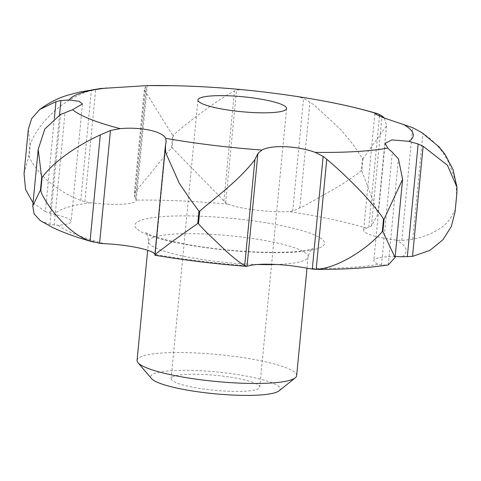 <?xml version="1.0" encoding="UTF-8"?>
<svg xmlns="http://www.w3.org/2000/svg" width="481" height="481" viewBox="0 0 481 481"><rect width="100%" height="100%" fill="white"/><g stroke="black" fill="none" stroke-linecap="round" stroke-linejoin="round"><path stroke-width="0.36" stroke-dasharray="2.4 1.8" d="M296.657 375.679A80.159 13.498 5.5 0 0 232.876 356.211A80.159 13.498 5.5 0 0 142.989 355.958A80.159 13.498 5.5 0 0 137.073 360.311M279.028 390.855A65.019 10.949 5.5 0 0 233.814 374.026A65.019 10.949 5.5 0 0 155.513 373.088A65.019 10.949 5.5 0 0 151.491 378.577M314.033 99.284A173.25 29.179 5.5 0 0 306.066 97.95A173.25 29.179 5.5 0 0 296.392 96.428L281.83 94.282M384.439 118.122L386.526 125.842L363.053 158.574A222.673 37.5 5.5 0 0 362.427 158.441L353.288 144.703L340.837 129.629L314.069 104.924L303.577 98.28L296.392 96.428M264.364 92.045L241.594 89.743L236.538 90.097L234.463 91.011C222.667 97.09 205.85 108.76 184.001 126.016C171.098 136.887 174.032 134.728 173.437 135.438L172.252 147.763C188.318 165.013 213.786 189.73 223.863 201.106L225.673 202.88L227.922 204.13A40.079 6.752 5.5 0 0 289.015 211.586L292.713 211.063L304.341 205.916L341.937 184.47L358.73 172.932L361.237 170.767L362.427 158.441M363.053 158.574L361.868 170.899L378.042 213.955L371.452 226.004L366.498 228.132A40.079 6.752 5.5 0 0 363.642 230.273A40.079 6.752 5.5 0 0 396.609 240.145L401.809 240.482L412.734 239.279C429.1 235.822 441.149 229.575 448.881 220.545C454.184 212.307 456.319 208.141 455.273 208.057L456.463 195.731C456.703 193.909 456.289 183.946 454.635 178.265L448.13 161.231C442.454 150.331 434.054 141.017 422.943 133.285L421.897 132.606M256.481 389.538A44.535 7.498 5.5 0 0 259.764 387.121A44.535 7.498 5.5 0 0 224.332 376.304A44.535 7.498 5.5 0 0 174.393 376.166A44.535 7.498 5.5 0 0 171.11 378.583A44.535 7.498 5.5 0 0 206.541 389.4A44.535 7.498 5.5 0 0 256.481 389.538M40.296 220.635L49.976 224.543L58.231 225.288A40.079 6.752 5.5 0 0 71.14 221.615A40.079 6.752 5.5 0 0 54.467 214.43L45.382 211.634L54.359 118.398M388.245 264.881L398.448 158.886M395.166 256.589A40.079 6.752 5.5 0 0 373.815 260.486A40.079 6.752 5.5 0 0 378.679 264.297L381.487 265.061L387.295 265.055M412.734 239.279L422.943 133.285M299.753 208.063L309.962 102.068M80.766 200.403L91.366 90.308C76.569 94.865 63.522 102.489 52.219 113.179C43.939 120.953 37.428 129.413 32.678 138.558L30.297 143.861L29.113 156.187C28.95 158.556 39.616 175.541 52.447 184.373C60.774 191.011 70.214 196.356 80.766 200.403L84.866 201.701L90.777 202.808A40.079 6.752 5.5 0 0 136.237 200.457A40.079 6.752 5.5 0 0 136.219 200.114L134.752 197.132L134.331 193.17L171.513 147.727L172.703 135.401L144.288 89.785L145.346 87.139L147.198 85.606M134.752 197.132L145.346 87.139M45.382 211.634L33.057 202.796M24.05 173.551L28.818 156.277L30.008 143.951L28.307 129.359M49.976 224.543L60.576 114.454M165.476 145.106L155.147 254.485A40.079 6.752 5.5 0 0 154.948 254.118M166.047 142.346L155.147 254.485A177.242 29.852 5.5 0 0 163.017 255.802A177.242 29.852 5.5 0 0 248.713 265.873M456.872 193.254L455.08 211.82M371.452 226.004L381.926 117.202M223.863 201.106L234.463 91.011M136.237 200.457L147.27 85.6M100.138 88.564L91.366 90.308M241.594 89.743A173.25 29.179 5.5 0 0 172.757 85.684M265.62 222.715A95.304 16.053 5.5 0 0 141.907 219.973A95.304 16.053 5.5 0 0 193.867 245.857A95.304 16.053 5.5 0 0 317.574 248.599A95.304 16.053 5.5 0 0 265.62 222.715M276.124 264.472A80.159 13.498 5.5 0 0 302.188 261.183A80.159 13.498 5.5 0 0 308.105 256.824A80.159 13.498 5.5 0 0 258.489 239.412A80.159 13.498 5.5 0 0 154.431 237.103A80.159 13.498 5.5 0 0 148.521 241.462A80.159 13.498 5.5 0 0 198.136 258.874A80.159 13.498 5.5 0 0 257.455 264.496M361.868 170.899A222.673 37.5 5.5 0 0 361.237 170.767M366.498 228.132A177.242 29.852 5.5 0 0 296.464 212.77A177.242 29.852 5.5 0 0 289.015 211.586M50.066 213.305L59.53 115.007M381.487 265.061L392.346 152.279M401.809 240.482L412.674 127.699M292.713 211.063L303.577 98.28M135.576 198.689L146.404 86.267M54.191 225.222L65.055 112.44M368.771 227.297L379.467 116.24M225.673 202.88L236.538 90.097M84.866 201.701L95.689 89.28M402.2 256.758A177.242 29.852 5.5 0 0 396.609 240.145M308.171 268.482A177.242 29.852 5.5 0 0 378.679 264.297M227.922 204.13A177.242 29.852 5.5 0 0 136.219 200.114M172.252 147.763A222.673 37.5 5.5 0 0 171.513 147.727M58.231 225.288A177.242 29.852 5.5 0 0 104.473 243.687M90.777 202.808A177.242 29.852 5.5 0 0 54.467 214.43M173.437 135.438A222.673 37.5 5.5 0 0 172.703 135.401M307.004 268.242L308.105 256.824C309.878 251.196 311.429 248.443 312.758 248.563C314.153 248.569 310.66 249.344 302.284 250.896C280.038 254.13 232.076 252.02 194.871 245.767C167.875 241.426 150.757 235.774 146.663 233.171L145.527 232.461C146.843 232.557 147.841 235.558 148.521 241.462L147.667 250.276M286.592 108.502L259.764 387.121M197.938 99.964L171.11 378.583M144.288 89.785L134.331 193.17M82.467 103.938L71.14 221.615M166.167 141.498L155.243 254.966M385.089 143.368L373.815 260.486M374.867 113.714L363.642 230.273M386.526 125.842L378.042 213.955"/><path stroke-width="0.72" d="M147.667 250.276L137.073 360.311A80.159 13.498 5.5 0 0 138.029 362.722A80.159 13.498 5.5 0 0 207.618 380.597A80.159 13.498 5.5 0 0 290.746 380.032A80.159 13.498 5.5 0 0 295.262 377.862A80.159 13.498 5.5 0 0 296.657 375.679L307.004 268.242M138.029 362.722L151.491 378.577A65.019 10.949 5.5 0 0 207.936 393.073A65.019 10.949 5.5 0 0 275.36 392.616A65.019 10.949 5.5 0 0 279.028 390.855L295.262 377.862M154.948 254.118A40.079 6.752 5.5 0 0 104.473 243.687L99.585 243.278L90.079 240.903L100.288 134.902L110.444 130.501L120.196 128.643C141.186 126.695 162.656 131.463 165.638 138.324L166.167 141.498L165.356 146.062L165.729 152.754L179.341 183.393L190.56 199.819L198.948 211.159A222.673 37.5 5.5 0 0 199.705 211.255C205.231 206.024 218.398 195.977 226.785 188.39C238.871 178.066 248.244 168.476 254.906 159.602L257.894 153.523L261.898 150.042C272.042 144.583 297.679 145.887 315.235 152.381L323.142 156.391L326.767 159.259C336.435 167.334 346.915 177.14 358.207 188.684C369.679 200.24 383.321 217.532 383.501 219.264L382.311 231.589C367.706 248.647 337.367 268.458 316.161 269.354L326.767 159.259M165.638 138.324A173.25 29.179 5.5 0 0 175.619 140.013A173.25 29.179 5.5 0 0 261.898 150.042M316.161 269.354L315.386 269.36C343.416 269.534 367.382 268.097 387.295 265.055L388.245 264.881L395.075 257.533L382.882 231.553L384.066 219.228L402.609 179.293L398.448 158.886L392.346 152.279L387.77 148.076L385.089 143.368L391.865 139.923L408.868 141.312L418.163 144.005L423.118 146.272L447.432 165.236L456.95 187.199L453.024 169.552L444.949 154.203L439.135 146.939L421.897 132.606L412.674 127.699L382.714 117.49L374.867 113.714L376.106 113.444A173.25 29.179 5.5 0 0 314.033 99.284C338.083 103.433 359.295 108.249 377.663 113.738L382.052 115.909L384.439 118.122M376.106 113.444L377.663 113.738M315.386 269.36L308.171 268.482A40.079 6.752 5.5 0 0 248.713 265.873L246.272 266.342L244.697 265.602C240.35 263.137 234.217 258.363 226.31 251.274L206.169 231.98C197.631 223.112 198.653 224.002 198.521 223.581L199.705 211.255M198.948 211.159L197.763 223.485L172.757 241.119L156 253.758L155.189 255.128M201.22 97.547A44.535 7.498 -174.5 0 1 251.16 97.685A44.535 7.498 -174.5 0 1 286.592 108.502A44.535 7.498 -174.5 0 1 283.309 110.919A44.535 7.498 -174.5 0 1 233.369 110.78A44.535 7.498 -174.5 0 1 197.938 99.964A44.535 7.498 -174.5 0 1 201.22 97.547M54.359 118.398L55.976 101.647L60.925 100.523L69.246 99.976L79.215 101.335L82.467 103.938L72.619 109.716L60.576 114.454L44.823 129.004L38.203 149.326L41.685 177.657L40.494 189.983L32.75 205.982L34.121 213.925L40.296 220.635L52.639 227.531C64.28 233.026 78.018 237.903 93.867 242.147M90.079 240.903C64.322 233.069 39.815 194.661 40.873 190.133L42.057 177.808C41.709 177.345 49.765 167.821 55.958 162.77C68.26 152.176 83.039 142.887 100.288 134.902M244.697 265.602L254.906 159.602M33.057 202.796L25.541 189.406L24.05 173.551L28.307 129.359L31.62 118.681L39.682 109.488L55.976 101.647M456.95 187.199L456.908 192.863L455.08 211.82L451.352 226.443L442.959 239.724L429.852 250.409L412.518 256.367L402.2 256.758A40.079 6.752 5.5 0 0 395.166 256.589M412.518 256.367L423.118 146.272M456.908 192.863L456.872 193.254M381.926 117.202L382.052 115.909M314.033 99.284A941.155 941.155 0 0 0 281.83 94.282L264.364 92.045A941.155 941.155 0 0 0 172.757 85.684A173.25 29.179 5.5 0 0 147.198 85.606L100.138 88.564L79.485 92.087L69.06 94.835C59.452 97.384 49.657 102.273 39.682 109.488M172.757 85.684L147.198 85.606M72.619 109.716A173.25 29.179 5.5 0 0 120.196 128.643M197.763 223.485A222.673 37.5 5.5 0 0 198.521 223.581M59.53 115.007L60.925 100.523M99.585 243.278L110.444 130.501M247.03 266.306L257.894 153.523M312.283 269.168L323.142 156.391M407.305 256.788L418.163 144.005M379.467 116.24L379.635 114.514M382.311 231.589A222.673 37.5 5.5 0 0 382.882 231.553M40.494 189.983A222.673 37.5 5.5 0 0 40.873 190.133M408.868 141.312A173.25 29.179 5.5 0 0 403.114 124.224M383.501 219.264A222.673 37.5 5.5 0 0 384.066 219.228M315.235 152.381A173.25 29.179 5.5 0 0 387.77 148.076M41.685 177.657A222.673 37.5 5.5 0 0 42.057 177.808M106.656 88.017A173.25 29.179 5.5 0 0 69.246 99.976M257.455 264.496A80.159 13.498 5.5 0 0 276.124 264.472M154.972 255.231L160.005 256.066C187.8 260.576 216.558 264.003 246.272 266.342M402.609 179.293L395.075 257.533M38.203 149.326L32.75 205.982M165.356 146.062L154.852 255.116"/></g></svg>

